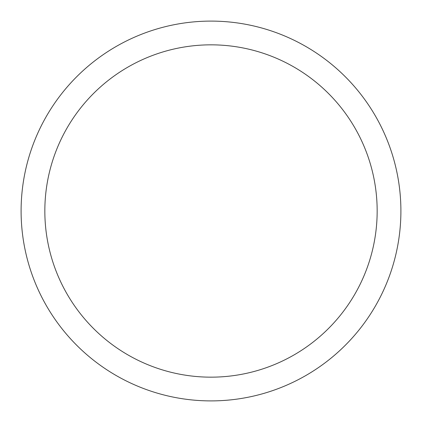 <?xml version="1.0" encoding="UTF-8"?>
<svg xmlns="http://www.w3.org/2000/svg" width="422" height="422" viewBox="0 0 422 422"><rect width="100%" height="100%" fill="white"/><g stroke="black" fill="none" stroke-linecap="round" stroke-linejoin="round"><path stroke-width="0.63" d="M211 21.1A189.9 189.9 0 0 1 400.9 211A189.9 189.9 0 0 1 211 400.9A189.9 189.9 0 0 1 21.1 211A189.9 189.9 0 0 1 211 21.1M211 44.837A166.162 166.162 0 0 1 377.162 211A166.162 166.162 0 0 1 211 377.162A166.162 166.162 0 0 1 44.837 211A166.162 166.162 0 0 1 211 44.837"/></g></svg>
